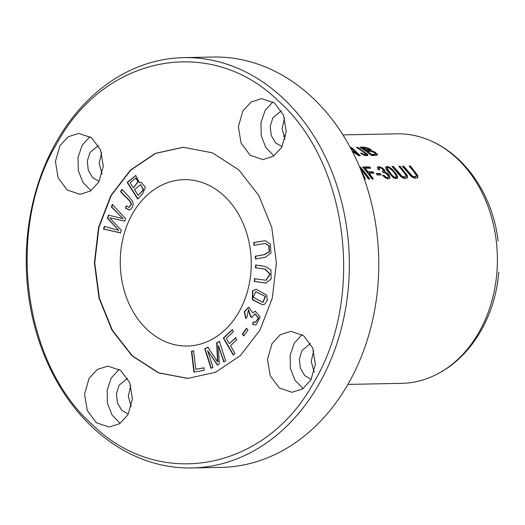 <?xml version="1.0" encoding="UTF-8"?>
<svg xmlns="http://www.w3.org/2000/svg" width="525" height="525" viewBox="0 0 525 525"><rect width="100%" height="100%" fill="white"/><g stroke="black" fill="none" stroke-linecap="round" stroke-linejoin="round"><path stroke-width="0.79" d="M233.264 355.051L235.016 353.397L230.501 345.68L236.736 339.826L235.567 337.824L229.327 343.672L226.249 338.408L233.454 331.649L232.28 329.647L223.322 338.054L233.264 355.051M252.492 324.22L254.966 324.975L256.233 324.739L260.151 317.054L255.327 311.24L252.663 312.756L248.725 307.217L244.243 311.706L245.812 318.59L247.196 316.647L248.443 309.704L250.248 316.089L251.652 317.546L254.868 313.858L258.333 317.999L255.36 322.383L253.332 321.845L252.492 324.22L253.68 321.838M137.642 198.968L142.564 193.968L145.399 187.235L141.133 182.28L139.401 182.759L135.713 175.462L127.201 182.464L137.642 198.968M147.289 329.7A83.193 65.487 88.9 0 1 123.198 237.398A83.193 65.487 88.9 0 1 184.085 179.655A83.193 65.487 88.9 0 1 224.195 195.963A83.193 65.487 88.9 0 1 248.292 288.264A83.193 65.487 88.9 0 1 187.399 346.014A83.193 65.487 88.9 0 1 147.289 329.7M188.048 378.413L158.767 372.822L132.293 355.779L112.37 330.212L99.396 298.252L94.743 262.887L98.884 227.509L111.241 195.477L130.869 170.028L155.715 153.372L183.435 147.249M252.571 290.738L252.322 299.631L262.572 304.789L264.364 304.434L267.31 300.457L266.713 295.142L256.095 289.209L252.571 290.738L256.272 289.209M120.389 232.877L121.321 230.298L109.712 217.836L124.648 221.071L125.528 218.636L112.324 204.468L111.405 207.007L122.968 218.636L108.458 215.171L107.362 218.216L118.722 230.39L104.403 226.419L103.464 229.005L120.389 232.877M254.008 245.319L265.164 243.475L268.807 245.766L269.056 251.875L263.95 254.684L255.275 256.207L255.596 258.976L265.342 257.257L270.985 253.05L270.355 243.987L265.158 240.68L253.687 242.55L254.008 245.319M193.915 372.133L204.166 370.296L203.877 367.835L195.792 369.285L193.607 350.877L191.435 351.264L193.915 372.133M211.011 368.347L212.973 367.349L207.631 350.68L217.416 365.098L219.247 364.173L218.459 345.516L223.709 361.909L225.671 360.918L219.398 341.329L216.661 342.72L217.54 361.758L207.795 347.209L204.737 348.758L211.011 368.347M243.784 335.875L247.99 330.048L246.474 328.276L242.268 334.11L243.784 335.875M255.445 267.763L264.967 269.187L269.817 274.083L265.991 280.258L254.513 278.683L254.277 281.452L265.939 283.034L271.136 279.005L270.907 269.857L264.895 266.372L255.682 264.994L255.445 267.763L255.787 267.757L256.023 264.987M125.37 208.025L128.973 209.967C132.313 208.766 133.612 206.03 132.871 201.751C130.036 197.866 126.387 193.771 121.925 189.459L120.533 191.612C124.149 196.022 131.552 201.633 131.138 204.442L128.835 207.283L126.413 205.866L125.37 208.025L126.755 205.859M347.898 384.418L401.645 383.348A124.793 98.228 -91.1 0 0 435.619 374.896A124.793 98.228 -91.1 0 0 496.65 275.159A124.793 98.228 -91.1 0 0 456.835 158.281A124.793 98.228 -91.1 0 0 430.959 140.917A124.793 98.228 -91.1 0 0 396.677 133.816L342.93 134.886M360.57 153.169L363.792 155.131L365.899 155.728L367.848 155.452L367.717 154.475L357.801 147.394L356.436 147.42C360.445 149.638 363.635 152.001 366.004 154.488L366.004 154.494C364.98 154.928 363.51 154.429 361.607 153.005L360.57 153.169M364.291 179.123L365.446 179.104L360.616 168.906A124.793 98.228 88.9 0 1 368.425 179.045L369.738 179.018A124.793 98.228 -91.1 0 0 360.321 167.055L359.618 167.068M388.579 166.812L387.325 166.504L385.606 166.963L385.875 168.742L387.227 170.874L393.159 177.424L395.542 178.618L397.484 178.375L397.655 176.544L396.71 174.569L391.683 168.702L388.579 166.812L388.316 167.258L394.636 172.463L397.484 178.375M371.995 178.973L373.354 178.946A124.793 98.228 -91.1 0 0 369.206 173.283L374.023 173.184A124.793 98.228 -91.1 0 0 372.914 171.78L368.097 171.872A124.793 98.228 -91.1 0 0 365.105 168.302L370.67 168.19A124.793 98.228 -91.1 0 0 369.502 166.871L362.578 167.009A124.793 98.228 88.9 0 1 371.995 178.973M350.214 147.545L358.135 154.501L352.026 150.8M352.538 151.804L359.061 155.761L360.367 155.735L351.579 147.512L350.306 147.538M409.067 166.084A124.793 98.228 88.9 0 1 414.632 172.764L416.24 175.389L416.167 176.367L414.225 176.754L412.335 176.032L403.718 166.189L402.353 166.222L411.206 176.498L413.851 178.001L415.623 178.316L417.887 177.555L417.71 175.389L410.425 166.058L409.067 166.084M382.567 175.376L385.429 177.916L388.119 178.874L389.858 178.205L389.734 176.065L387.824 173.552L384.786 171.911L384.969 170.658L382.81 168.177L379.299 166.674L377.527 167.035L377.324 167.711L378.164 169.627L379.634 169.857L378.952 168.322L379.523 167.783L381.688 168.42L383.558 170.592L383.099 171.373L382.233 171.485L383.112 172.771L384.162 172.6L385.822 173.217L388.1 175.54L388.402 176.964L387.502 177.575L385.829 177.037L383.683 175.147L382.567 175.376M377.317 175.028L381.189 174.95A124.793 98.228 -91.1 0 0 380.041 173.44L376.169 173.519A124.793 98.228 88.9 0 1 377.317 175.028M377.272 155.098L375.834 153.28L371.077 151.272L371.333 150.826C371.516 147.886 361.889 146.528 359.96 147.348A124.793 98.228 88.9 0 1 371.562 155.512L376.996 155.236L377.495 154.442L374.784 152.001L371.438 150.695M398.718 166.294A124.793 98.228 88.9 0 1 404.276 172.968L405.891 175.599L405.812 176.577L403.869 176.964L401.986 176.236L393.363 166.399L392.004 166.425L400.857 176.702L403.502 178.205L405.274 178.526L407.538 177.758L407.361 175.593L400.076 166.261L398.718 166.294M238.849 169.89L258.799 195.464L271.753 227.397L276.406 262.815L272.285 298.161L259.908 330.192L240.273 355.674L215.453 372.304L187.688 378.433L158.432 372.862L131.952 355.786L112.002 330.212L99.048 298.285L94.395 262.868L98.523 227.522L110.893 195.49L130.528 170.002L155.347 153.372L183.113 147.249L212.369 152.821L238.849 169.89M127.936 414.724L132.438 399.046L129.734 382.653L120.652 370.427L107.888 366.089L97.328 369.475L89.06 378.433L84.558 394.111L87.262 410.504L96.344 422.73L109.108 427.068L119.667 423.682L127.936 414.724M281.741 147.249L286.243 131.572L283.539 115.172L274.457 102.946L261.693 98.615L251.134 101.994L242.865 110.959L238.363 126.63L241.067 143.03L250.149 155.256L262.913 159.593L273.473 156.207L281.741 147.249M310.879 379.956L315.374 364.278L312.67 347.885L303.588 335.659L290.83 331.321L280.271 334.707L271.996 343.665L267.501 359.343L270.204 375.736L279.287 387.962L292.044 392.3L302.61 388.913L310.879 379.956M98.805 182.018L103.3 166.34L100.597 149.947L91.514 137.721L78.757 133.383L68.191 136.769L59.922 145.727L55.427 161.405L58.131 177.798L67.213 190.024L79.971 194.362L90.53 190.975L98.805 182.018M278.453 101.017C348.292 162.789 365.19 297.76 313.707 382.594C265.742 470.708 159.633 490.868 92.347 424.666C22.509 362.887 5.611 227.916 57.094 143.089C105.059 54.974 211.168 34.807 278.453 101.017M92.945 427.737A205.209 161.536 88.9 0 1 33.508 200.058A205.209 161.536 88.9 0 1 183.711 57.619A205.209 161.536 88.9 0 1 282.64 97.847A205.209 161.536 88.9 0 1 342.083 325.526A205.209 161.536 88.9 0 1 191.881 467.965A205.209 161.536 88.9 0 1 92.945 427.737M89.946 136.638L82.156 145.287L78.041 157.323L78.291 170.487L82.911 182.326L91.002 190.66M302.019 334.576L294.23 343.225L290.115 355.261L290.364 368.425L294.984 380.264L303.076 388.598M272.888 101.87L265.092 110.513L260.978 122.555L261.227 135.719L265.847 147.558L273.938 155.892M119.083 369.344L111.287 377.993L107.172 390.029L107.422 403.193L112.042 415.032L120.133 423.367M183.711 57.619L213.124 57.035A205.209 161.536 88.9 0 1 312.053 97.263A205.209 161.536 88.9 0 1 371.49 324.942A205.209 161.536 88.9 0 1 221.294 467.381L191.881 467.965M98.398 145.55L89.926 152.539L87.301 161.05L88.252 170.152L92.557 177.568L99.14 181.414M310.472 343.488L302.006 350.483L299.375 358.988L300.326 368.091L304.631 375.506L311.213 379.352M281.334 110.775L272.869 117.771L270.244 126.282L271.195 135.378L275.494 142.8L282.082 146.646M127.529 378.256L119.063 385.252L116.438 393.763L117.39 402.859L121.688 410.274L128.277 414.12M101.633 152.782L99.159 163.459L102.053 174.057M313.707 350.72L311.233 361.397L314.127 371.995M284.576 118.013L282.102 128.691L284.996 139.289M130.771 385.488L128.297 396.165L131.191 406.763M376.51 173.959L379.785 173.893A124.235 97.794 88.9 0 1 380.599 174.963M380.041 173.44L379.785 173.893M382.863 175.718L383.421 175.599L386.334 177.87L387.627 177.968L388.316 177.174M383.683 175.147L383.421 175.599M382.535 171.918L383.25 171.439M379.024 168.066L378.696 168.873L379.03 169.759M377.35 167.409L379.358 167.173L383.283 169.214L384.707 171.111L384.53 172.364L386.754 173.362L388.736 175.304L389.491 176.544L389.708 178.402M409.454 166.517L410.169 166.504L416.929 174.897L417.749 177.732M410.425 166.058L410.169 166.504M402.747 166.655L403.456 166.642L411.383 175.98L414.166 177.233L415.629 177.037L416.24 176.262M403.718 166.189L403.456 166.642M358.135 154.501L357.879 154.947L352.452 151.627M350.792 147.978L351.323 147.971L359.717 155.748M351.579 147.512L351.323 147.971M362.972 167.442L369.246 167.317A124.235 97.794 88.9 0 1 370.027 168.203M369.502 166.871L369.246 167.317M365.105 168.302L364.842 168.748A124.235 97.794 88.9 0 1 367.835 172.325L372.652 172.226A124.235 97.794 88.9 0 1 373.419 173.198M368.097 171.872L367.835 172.325M372.914 171.78L372.652 172.226M369.206 173.283L368.95 173.736A124.235 97.794 88.9 0 1 372.783 178.959M375.027 154.317L371.602 154.429A124.793 98.228 -91.1 0 0 367.69 151.489L367.434 151.942A124.235 97.794 88.9 0 1 371.346 154.875L374.771 154.763L375.5 154.061L374.771 154.763M371.602 154.429L371.346 154.875M366.319 150.531A124.793 98.228 -91.1 0 0 362.742 148.188L362.48 148.641A124.235 97.794 88.9 0 1 366.063 150.983L369.429 150.819L369.908 150.209L366.319 150.531L366.063 150.983M360.682 147.781L367.008 148.214L370.519 149.927L371.234 151.003M362.742 148.188L369.908 150.209M367.69 151.489C369.042 150.905 374.843 151.712 375.506 154.061L375.506 154.055M399.105 166.727L399.82 166.714L406.58 175.101L407.4 177.936M400.076 166.261L399.82 166.714M392.392 166.858L393.107 166.845L401.034 176.19L403.81 177.443L405.274 177.24L405.884 176.472M393.363 166.399L393.107 166.845M386.853 168.899L392.07 175.96L394.649 177.772L395.889 177.555L396.152 177.102L395.391 177.411L394.065 176.925L391.788 174.93L387.115 168.446L386.853 168.899L387.115 168.446C388.507 165.493 395.647 173.453 396.237 176.348L396.152 177.102M385.521 167.213L388.316 167.258M359.802 167.508L360.065 167.501A124.235 97.794 88.9 0 1 369.167 179.032M360.321 167.055L360.065 167.501M361.2 170.94L365 179.11M361.016 153.503L361.351 153.451C363.248 154.875 364.711 155.367 365.748 154.934L366.004 154.494M361.607 153.005L361.351 153.451M365.997 154.501L365.748 154.934M357.158 147.853L365.689 153.3L367.73 155.544M357.801 147.394L357.538 147.847M262.966 302.308L265.519 296.546L255.911 291.677M265.178 296.553L262.802 302.315L253.234 297.248L255.734 291.677L265.519 296.546M262.743 304.782L252.617 299.552L252.912 290.732M120.73 232.87L103.806 228.998L104.744 226.413M103.464 229.005L103.806 228.998M118.722 230.39L107.704 218.21L108.8 215.165M107.362 218.216L107.704 218.21M122.968 218.636L111.746 207.001L112.665 204.461M111.405 207.007L111.746 207.001M109.712 217.836L124.989 221.064M254.349 245.313L254.028 242.543L265.328 240.673M253.687 242.55L254.028 242.543M255.938 258.969L255.616 256.2L264.292 254.677L269.397 251.869L269.148 245.759L265.335 243.475M255.275 256.207L255.616 256.2M194.257 372.127L191.782 351.258L193.948 350.871M191.435 351.264L191.782 351.258M195.792 369.285L204.218 367.828M211.352 368.34L205.078 348.751L208.136 347.202M204.737 348.758L205.078 348.751M217.54 361.758L217.882 361.751L217.002 342.713L219.739 341.322M216.661 342.72L217.002 342.713M224.05 361.902L218.459 345.516M217.757 365.092L207.631 350.68M244.125 335.869L242.609 334.103L246.816 328.269M242.268 334.11L242.609 334.103M266.162 280.252L270.165 274.076L265.309 269.181L255.787 267.757M254.277 281.452L254.618 281.446L254.855 278.677M266.109 283.034L254.618 281.446M129.314 209.961L125.711 208.018M131.138 204.442L131.48 204.435C131.9 201.626 124.497 196.015 120.875 191.605L122.266 189.453M129.012 207.27L131.48 204.435M120.533 191.612L120.875 191.605M133.298 187.668L130.141 182.674L135.548 178.113L138.055 181.407L133.639 187.661L138.397 181.401L135.719 178.119M142.439 190.765L138.121 195.287L134.531 189.617L140.451 184.721L143.141 189.315L142.439 190.765L142.787 190.759L143.482 189.308L140.621 184.728M138.121 195.287L142.787 190.759M137.983 198.962L127.549 182.457L135.883 175.468M127.201 182.464L127.549 182.457M139.401 182.759L141.304 182.28M255.137 324.968L252.84 324.214M255.531 322.37L258.674 317.993L255.038 313.865M251.993 317.54L250.589 316.083L248.614 309.704M250.248 316.089L250.589 316.083M252.663 312.756L255.498 311.24M245.976 318.36L244.591 311.679L248.896 307.217M233.605 355.038L223.663 338.048L232.621 329.641M223.322 338.054L223.663 338.048M229.327 343.672L235.909 337.818M264.967 269.187L265.309 269.181M143.141 189.315L143.482 189.308M283.474 136.073L285.718 136.028M498.75 272.088C495.423 316.463 471.155 357.617 435.619 374.896M498.133 241.126C493.047 196.921 467.152 156.765 430.959 140.917M383.237 171.465L383.493 171.019M263.143 302.308L262.802 302.315M256.075 291.67L255.734 291.677M265.506 243.469L265.164 243.475M266.332 280.252L265.991 280.258M129.176 207.277L128.835 207.283M140.798 184.715L140.451 184.721M135.89 178.106L135.548 178.113M255.701 322.376L255.36 322.383M255.209 313.852L254.868 313.858M248.784 309.697L248.443 309.704"/></g></svg>
